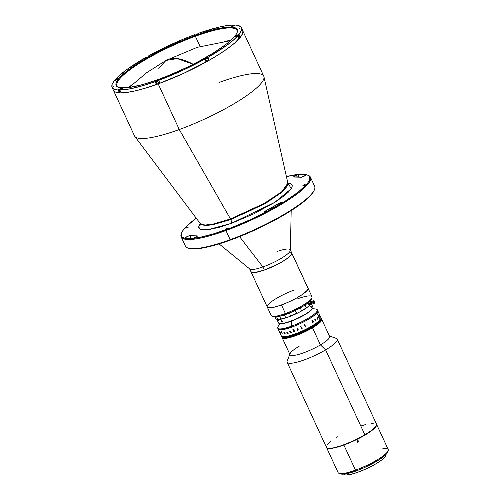 <?xml version="1.0" encoding="UTF-8"?>
<svg xmlns="http://www.w3.org/2000/svg" width="500" height="500" viewBox="0 0 500 500"><rect width="100%" height="100%" fill="white"/><g stroke="black" fill="none" stroke-linecap="round" stroke-linejoin="round"><path stroke-width="0.75" d="M177.206 58.594L193.169 64.275A169.431 51.487 -118.5 0 0 177.206 58.594A169.431 51.487 -118.5 0 0 165.981 60.444L177.206 58.594M158.65 68.219L165.981 60.444L197.206 47.337L230.413 40.7M231.2 223.431L207.838 229.706L199.731 228.994L200.231 223.5L198.663 226.894L198.812 227.931L200.456 229.369L203.837 229.925L208.819 229.581L218.863 227.406L231.2 223.431A3.206 1.231 70 0 0 230.775 219.519A3.206 1.231 -110 0 1 231.2 223.431L253.931 213.787L274.675 202.406L284.075 195.869L288.538 191.981L292.094 187.237L292.238 184.975L290.587 183.538L287.863 183.006L291.3 188.719L274.769 202.35L231.2 223.431M156.644 82.938A2.05 0.406 -24.8 0 0 156.55 83.038L156.019 83.663A71.2 14.156 -24.8 0 0 157.794 83.025L158.188 83.881L157.794 83.025A71.2 14.156 155.2 0 1 156.019 83.663L155.1 81.662A71.2 14.156 155.2 0 1 119.862 90.025L120.781 92.019A71.2 14.156 155.2 0 1 119.075 91.975L118.15 89.981A71.2 14.156 155.2 0 1 112.075 87.375L113.394 90.231A71.2 14.156 -24.8 0 0 158.188 83.881A71.2 14.156 -24.8 0 0 242.656 30.5A71.2 14.156 155.2 0 1 158.188 83.881L179.281 129.531L158.188 83.881A71.2 14.156 155.2 0 1 113.394 90.231L134.488 135.881A71.2 14.156 -24.8 0 0 179.281 129.531L230.487 218.956L179.281 129.531A71.2 14.156 155.2 0 1 134.8 136.4L200.319 223.612A48.281 9.6 -24.8 0 0 230.487 218.956A3.206 1.231 -110 0 1 230.775 219.519L212.75 224.788L204.737 225.594L200.444 223.819L204.737 225.594L212.75 224.788L230.775 219.519L265.375 203.5L282.688 191.744L287.969 183.375L282.688 191.744L265.375 203.5L230.775 219.519A3.206 1.231 70 0 0 230.487 218.956L264.394 203.331L281.75 191.756L287.894 183.15L288.075 183.656M181.156 236.887L185.375 246.019A71.2 14.156 -24.8 0 0 230.175 239.669L225.956 230.538A71.2 14.156 155.2 0 1 181.156 236.887A71.2 14.156 155.2 0 1 181.469 233.244M181.612 232.844L181.294 233.656A71.2 14.156 -24.8 0 0 225.956 230.538L225.869 229.756A70.556 14.031 155.2 0 1 181.612 232.844A70.556 14.031 155.2 0 1 196.275 218.225M302.613 176.906A2.569 0.512 155.2 0 1 301.125 177.219L303.894 176.356L305.656 175A2.569 0.512 155.2 0 1 302.613 176.906M314.181 190.325L314.5 189.519A71.2 14.156 155.2 0 1 230.175 239.669A71.2 14.156 155.2 0 1 187.925 248L188.75 248.287A70.556 14.031 -24.8 0 0 230.613 240.025L230.175 239.669L230.613 240.025A70.556 14.031 -24.8 0 0 314.181 190.325L313.144 192.3L309.294 196.869L303.169 202.2L295.019 208.088L273.931 220.625L255.55 229.737L236.713 237.731L213.681 245.481L199.906 248.463L193.069 248.931L188.431 248.169M265.512 212.019A2.569 0.512 155.2 0 1 263.9 212.25A2.569 0.512 155.2 0 1 265.438 210.994L265.856 211.887L265.438 210.994L264.012 212.325L267.019 211.35A2.569 0.512 155.2 0 1 265.512 212.019M194.338 237.875A2.569 0.512 155.2 0 1 193.131 238.194A69.912 13.9 155.2 0 1 185.525 238A2.569 0.512 155.2 0 1 185.394 237.919A2.569 0.512 155.2 0 1 187.219 236.519A2.569 0.512 155.2 0 1 189.925 235.681L191.15 238.337L189.925 235.681L187.381 236.438L185.387 237.844L188.844 238.369L193.663 238.088L196.412 236.881L197.394 236.006L196.975 235.863A64.781 12.881 155.2 0 1 189.925 235.681L196.975 235.863A2.569 0.512 155.2 0 1 197.381 235.95A2.569 0.512 155.2 0 1 194.338 237.875M304.356 184.769L305.206 184.65L302.762 185.781L304.356 184.769L304.569 185.219L304.356 184.769L302.762 185.775L304.544 185.231L305.206 184.65L304.356 184.769M187.444 227.244L188.287 227.125L185.844 228.256L187.444 227.244L187.65 227.694L187.444 227.244L185.844 228.25L188 227.469L188.287 227.125L187.444 227.244M227.138 228.25L227.987 228.131L226.388 229.144L225.538 229.262L227.138 228.25L227.344 228.7L227.138 228.25L225.538 229.256L227.325 228.713L227.987 228.131L227.138 228.25M197.188 236.319L196.975 235.863L197.188 236.319M279.637 204.325L279.15 203.269A64.781 12.881 155.2 0 1 265.438 210.994L279.15 203.269A2.569 0.512 155.2 0 1 282.812 202.069A2.569 0.512 155.2 0 1 281.812 203.019A69.912 13.9 155.2 0 1 267.019 211.35L282.162 202.794L282.781 202.231L282.406 201.981L279.55 203.044L279.15 203.269L279.637 204.325M294.075 177.037A2.569 0.512 155.2 0 1 293.669 176.95A2.569 0.512 155.2 0 1 295.2 175.7A2.569 0.512 155.2 0 1 297.919 174.713L298.938 176.919L297.919 174.713A69.912 13.9 155.2 0 1 305.525 174.906L305.525 174.906A2.569 0.512 155.2 0 1 305.656 174.988L302.206 174.531L297.625 174.756L294.669 176L293.694 176.788L294.075 177.037A64.781 12.881 155.2 0 1 301.125 177.219L294.075 177.037M218.95 82.5A71.2 14.156 155.2 0 1 263.944 76.725A71.2 14.156 155.2 0 1 179.281 129.531A71.2 14.156 -24.8 0 0 263.75 76.15L241.337 27.65A71.2 14.156 155.2 0 1 239.05 34.394L239.975 36.388L239.237 36.656M200.637 223.956L200.544 224.256L200.319 223.612L204.981 225.056L212.938 224.125L230.487 218.956A48.281 9.6 -24.8 0 0 287.894 183.15L263.944 76.725M307.05 174.887A70.556 14.031 155.2 0 1 290.669 197.544A70.556 14.031 155.2 0 1 225.869 229.756L225.956 230.538A71.2 14.156 -24.8 0 0 291.344 198.038A71.2 14.156 -24.8 0 0 307.869 175.169L307.05 174.887A70.556 14.031 155.2 0 0 286.413 176.575L299.569 174.325L305.338 174.469L307.369 175.006L308.8 175.844L309.625 176.981L309.837 178.394L308.4 182.025L306.769 184.2L298.425 191.925L285.525 200.9L269.181 210.35L250.8 219.469L231.969 227.463L214.3 233.65L199.319 237.494L188.319 238.663L183.681 237.9L182.25 237.056L181.425 235.925L181.213 234.506L181.625 232.819L182.65 230.875L186.506 226.306L196.469 218.088M307.444 175.037A71.2 14.156 155.2 0 1 310.419 177.156A71.2 14.156 155.2 0 1 225.956 230.538L230.175 239.669A71.2 14.156 -24.8 0 0 314.637 186.287L310.419 177.156M219.094 243.906L249.812 269.006A22.45 4.462 -24.8 0 0 262.887 266.938L239.544 236.619L262.887 266.938A22.45 4.462 155.2 0 1 249.537 268.663L250.987 271.8A22.45 4.462 -24.8 0 0 264.337 270.075L262.887 266.938L264.337 270.075L278.125 264.031L285.006 260.031L289.806 256.394L291.8 253.669L291.631 252.781L290.688 252.262M250.925 271.588L252.05 272.5L254.844 272.544L264.337 270.075A22.45 4.462 -24.8 0 0 291.75 252.969A22.45 4.462 155.2 0 1 291.831 253.306A22.45 4.462 155.2 0 1 272.462 266.794A22.45 4.462 155.2 0 1 250.987 271.8A22.45 4.462 155.2 0 1 250.906 271.462L250.975 270.95M276.95 251.55A22.45 4.462 155.2 0 1 290.3 249.831A22.45 4.462 155.2 0 1 262.887 266.938A22.45 4.462 -24.8 0 0 290.381 250.263L291.181 210.594M250.987 271.8L271.206 315.556A22.45 4.462 -24.8 0 0 285.413 313.525A22.45 4.462 155.2 0 1 272.013 316.181L273.656 316.75A21.169 4.206 -24.8 0 0 286.294 314.244L285.413 313.525L281.456 304.962A22.45 4.462 155.2 0 1 267.25 306.994A22.45 4.462 -24.8 0 0 288.725 301.988A22.45 4.462 -24.8 0 0 308.094 288.5L291.831 253.306L290.394 255.819L286.056 259.331L279.488 263.306L271.675 267.144L263.825 270.256L257.119 272.169L252.581 272.594L251.363 272.219L250.906 271.462M291.706 252.881L308.094 288.5A22.45 4.462 -24.8 0 0 308.012 288.163A22.45 4.462 155.2 0 1 281.456 304.962L285.413 313.525A22.45 4.462 -24.8 0 0 311.969 296.725L290.3 249.831M267.169 306.656L267.625 307.413L268.844 307.787L273.381 307.362L280.087 305.45L287.944 302.337L295.75 298.5L302.319 294.525L307.306 290.275L308.025 289.012L307.969 288.075M181.156 70.619L182.613 69.956L181.156 70.625M236.956 32.969A66.069 13.137 -24.8 0 0 195.375 36.263L195.287 35.481A66.706 13.262 155.2 0 1 237.131 32.556A66.706 13.262 155.2 0 1 158.119 79.544L169.775 75.019L187.613 67.025L199.075 61.2L214.525 52.263L226.719 43.781L232.506 38.737L236.15 34.419L237.119 32.581L237.312 29.644L235.175 27.781L233.256 27.275L224.325 27.506L211.294 30.319L200.875 33.525L183.637 40.006L165.8 47.994L148.9 56.806L138.887 62.763L126.694 71.244L118.8 78.544L116.287 82.444L115.9 84.038L116.1 85.375L116.881 86.45L120.156 87.75L129.088 87.519L142.113 84.7L158.119 79.544A66.706 13.262 155.2 0 1 118.537 87.356A66.706 13.262 155.2 0 1 134.019 65.931A66.706 13.262 155.2 0 1 195.287 35.481L195.375 36.263A66.069 13.137 155.2 0 1 236.944 30.369A66.069 13.137 155.2 0 1 236.956 32.969M171.75 44.469L170.794 45.069L171.75 44.469M128.763 68.669L127.812 69.275L128.763 68.669M217.769 27.75L216.819 28.35L217.769 27.75M239.862 28.312L238.912 28.912L239.862 28.312M225.094 45.819L224.144 46.425L225.094 45.819M136.088 86.744L135.137 87.344L136.088 86.744M113.994 86.181L113.038 86.788L113.994 86.181M194.75 34.65L195.006 35.206L194.75 34.65L194.356 35.569L194.75 34.65A71.2 14.156 155.2 0 0 148.706 55.819L149.5 55.844A2.05 0.406 155.2 0 1 149.694 55.919A2.05 0.406 155.2 0 1 148.356 56.981A2.05 0.406 155.2 0 1 146.169 57.713L145.381 57.694L146.925 57.569L149.262 56.438L149.7 55.919L148.706 55.819L165.525 47.131L183.169 39.212L194.75 34.65M148.963 56.381L148.706 55.819L148.963 56.381M115.506 79.275A71.2 14.156 155.2 0 1 145.381 57.694L127.2 69.256L117.719 76.994L115.506 79.275L117.15 78.675L117.325 79.062L117.15 78.675A2.05 0.406 155.2 0 1 118.438 78.494A2.05 0.406 155.2 0 1 116.006 80.031L114.362 80.631L117.088 79.562L118.444 78.5L115.506 79.275L115.75 79.806L115.506 79.275M112.075 87.375A71.2 14.156 155.2 0 1 114.362 80.631L112.125 84.388L112.019 87.25L112.769 88.325L115.85 89.694L118.15 89.981L119.688 89.113A2.05 0.406 155.2 0 1 121.112 88.456L121.287 88.844L121.112 88.456A2.05 0.406 155.2 0 1 122.406 88.275A2.05 0.406 155.2 0 1 121.4 89.156L119.862 90.025L120.781 92.019M238.831 37.744L237.906 35.75L236.262 36.344A2.05 0.406 155.2 0 1 234.969 36.531A2.05 0.406 155.2 0 1 237.406 34.987L239.05 34.394L239.975 36.388A71.2 14.156 155.2 0 1 238.831 37.744L237.906 35.75A71.2 14.156 155.2 0 1 208.031 57.325L208.956 59.325L208.162 59.306L207.244 57.306L208.031 57.325L208.956 59.325A71.2 14.156 155.2 0 1 205.625 61.2L204.7 59.2L203.912 59.181A2.05 0.406 155.2 0 1 203.713 59.106A2.05 0.406 155.2 0 1 206.15 57.569L206.325 57.95L206.15 57.569A2.05 0.406 155.2 0 1 207.244 57.306L208.162 59.306A2.05 0.406 -24.8 0 0 208.012 59.312M157.981 79.713L158.156 80.094L157.981 79.713A2.05 0.406 155.2 0 1 159.269 79.531A2.05 0.406 155.2 0 1 159.188 79.744L158.663 80.369L159.581 82.369A71.2 14.156 155.2 0 1 157.794 83.025A71.2 14.156 -24.8 0 0 159.581 82.369L158.663 80.369L159.206 79.475L155.625 81.037A2.05 0.406 155.2 0 1 157.981 79.713M156.694 82.894L155.625 81.037L156.55 83.038L156.019 83.663L155.1 81.662L155.625 81.037L155.1 81.662L144.381 85.206L130.406 88.769L119.862 90.025L122.175 88.631L122.281 88.206L121.606 88.3L118.15 89.981L119.075 91.975L119.738 91.6M200.094 46.481L195.375 36.263L200.094 46.481M118.969 87.487A66.069 13.137 155.2 0 1 116.994 85.794A66.069 13.137 155.2 0 1 195.375 36.263A66.069 13.137 -24.8 0 0 135.2 66.081A66.069 13.137 -24.8 0 0 118.969 87.487M241.337 27.65A71.2 14.156 155.2 0 0 235.263 25.044L233.725 25.906L235.263 25.044L237.562 25.331L240.637 26.7L241.388 27.769L241.287 30.638L239.05 34.394L234.975 36.438L237.906 35.75L232.987 40.475L226.213 45.769L208.031 57.325L204.562 58.312L203.738 59.138L204.7 59.2A71.2 14.156 155.2 0 1 158.663 80.369L156.175 81.175L158.963 80.013M233.725 25.906A2.05 0.406 155.2 0 1 231.006 26.75A2.05 0.406 155.2 0 1 232.013 25.863L232.188 26.244L232.013 25.863L233.55 25L233.8 25.538L233.55 25L231.088 26.531L231.962 26.675L233.75 25.75L232.369 26.538M198.312 33.356L197.787 33.981A2.05 0.406 155.2 0 1 195.8 35.169A2.05 0.406 155.2 0 1 194.137 35.494A2.05 0.406 155.2 0 1 194.219 35.281L194.537 35.556L196.156 35.013L198.312 33.356A71.2 14.156 155.2 0 1 233.55 25L226.944 25.569L218.681 27.194L198.312 33.356M205.625 61.2L204.7 59.2L182.031 70.644L158.663 80.369M113.338 90.106L114.169 91.25L115.619 92.094L120.3 92.869L127.2 92.387L136.05 90.681L146.512 87.806L158.188 83.881L183.35 73.5L207.7 61.119L218.388 54.763L227.531 48.625L234.769 42.931L241.469 35.719L242.919 32.056L242.706 30.625L241.875 29.481M267.25 306.994A22.45 4.462 155.2 0 1 293.806 290.194M297.762 298.756A22.45 4.462 155.2 0 1 311.925 297.738A22.45 4.462 155.2 0 1 285.413 313.525L286.294 314.244A21.169 4.206 -24.8 0 0 311.288 299.363L311.925 297.738M273.144 316.475L275.944 316.919L279.7 316.281L291.887 312L304.175 305.575L309.025 302.062L311.294 299.35M128.525 87.594L133.725 83.2L128.525 87.594M224.119 41.431L230.844 40.312L224.119 41.431M115.281 80.294L118.138 78.981M115.281 80.3L116.869 79.231L118.325 79.025M117.406 79.394L116.531 79.525L116.037 80.019L117.5 79.338M119.875 90.056L119.156 90.25A1.762 0.35 -24.8 0 0 119.975 90.269A1.762 0.35 155.2 0 1 119.15 90.331L119.862 91.875A1.762 0.35 -24.8 0 0 120.688 91.812M119.975 90.025L119.244 90.081L120.019 89.406L122.1 88.763M120.838 89.475L120.05 89.806M121.425 89L119.925 89.844M119.25 90.006L122.05 88.719M156.088 81.406A1.762 0.35 -24.8 0 0 156.019 81.506A1.762 0.35 -24.8 0 0 156.931 81.5A1.762 0.35 -24.8 0 0 158.769 80.606A1.762 0.35 155.2 0 1 157.081 81.45A1.762 0.35 155.2 0 1 156.019 81.587A1.762 0.35 155.2 0 1 156.088 81.406M156.019 81.587L156.731 83.131A1.762 0.35 -24.8 0 0 157.794 82.987A1.762 0.35 -24.8 0 0 159.481 82.15M158.363 80.269L156.969 80.775A1.762 0.35 -24.8 0 0 156.969 80.781A1.762 0.35 155.2 0 1 156.975 80.781L158.363 80.269L157.081 81.019M158.794 80.294L156.113 81.263L158.969 80.019M156.713 81.081L158.106 80.575M204.812 59.438A1.762 0.35 -24.8 0 0 206.706 58.612A1.762 0.35 -24.8 0 0 207.325 57.912A1.762 0.35 -24.8 0 0 207.219 57.894A1.762 0.35 155.2 0 1 207.387 57.962A1.762 0.35 155.2 0 1 206.562 58.694A1.762 0.35 155.2 0 1 204.812 59.438M204.331 59.231L206.981 57.812L204.706 59.212M205.525 60.975A1.762 0.35 -24.8 0 0 207.275 60.237A1.762 0.35 -24.8 0 0 208.1 59.5L207.387 57.962M205.25 58.9L206.169 58.156A1.762 0.35 -24.8 0 0 206.125 58.175A1.762 0.35 155.2 0 1 206.169 58.163L204.869 58.894L206.094 58.537M205.456 58.812L204.869 58.894M204.281 59.188L206.981 57.812L206.6 58.406L204.587 59.237M238.738 37.538A1.762 0.35 -24.8 0 0 239.356 36.925L238.644 35.381A1.762 0.35 155.2 0 1 238.025 36A1.762 0.35 -24.8 0 0 238.581 35.337L237.925 35.788M235.538 36.562L237.406 35.431L238.394 35.294L237.856 35.831M236.294 36.331L236.788 35.831A1.762 0.35 -24.8 0 0 236.644 35.925A1.762 0.35 155.2 0 1 236.794 35.856L237.769 35.663L236.912 36.106M235.538 36.612L238.344 35.25M232.344 26.156L234.425 25.512L231.575 26.762L232.344 26.156M233.75 25.75L233.156 26.2M196.825 34.675L195.569 35.019A1.762 0.35 -24.8 0 0 195.562 35.025A1.762 0.35 155.2 0 1 195.569 35.019L195.312 35.325M194.706 35.525L197.525 34.219M194.706 35.575L196.019 34.625L197.562 34.263M196.962 34.513L195.662 35.219M148.519 56.894L147.581 57.056A1.762 0.35 -24.8 0 0 147.519 57.1A1.762 0.35 155.2 0 1 147.587 57.069L147.688 57.287M146.537 57.675L149.394 56.406M148.806 56.7L147.125 57.425M146.537 57.719L148.131 56.65L149.581 56.444M281.425 320.856A16.675 3.319 -24.8 0 0 281.406 320.881L282.019 320.756L282.538 321.463A0.8 0.475 56.7 0 1 282.425 322.044A0.8 0.475 56.7 0 1 281.588 321.631L282.256 320.956L281.431 321.287A0.8 0.475 56.7 0 1 281.544 320.706A0.8 0.475 56.7 0 1 281.969 320.725M289.825 354.312L287.194 361.025A27.581 5.487 -24.8 0 0 298.825 361.681A27.581 5.487 -24.8 0 0 325.619 349.875A27.581 5.487 155.2 0 1 287.144 362.275L326.438 447.312A27.581 5.487 -24.8 0 0 364.913 434.913L325.619 349.875L320.431 344.913A21.806 4.338 155.2 0 1 299.25 354.25A21.806 4.338 155.2 0 1 290.05 353.731A21.806 4.338 155.2 0 1 299.181 346.225M312.519 327.794A21.806 4.338 155.2 0 1 282.1 337.6A21.806 4.338 -24.8 0 0 295.819 335.656L295.719 335.425A21.806 4.338 155.2 0 1 281.994 337.369A21.806 4.338 -24.8 0 0 295.719 335.425L295.769 335.538A21.806 4.338 -24.8 0 0 321.644 319.188A21.806 4.338 -24.8 0 0 321.613 319.131A21.806 4.338 155.2 0 1 321.644 319.188A21.806 4.338 155.2 0 1 295.769 335.538A21.806 4.338 155.2 0 1 282.044 337.488A21.806 4.338 -24.8 0 0 295.769 335.538L295.819 335.656A21.806 4.338 -24.8 0 0 321.694 319.306A21.806 4.338 155.2 0 1 312.519 327.794L320.431 344.913L312.519 327.794M282.075 337.537A21.806 4.338 -24.8 0 0 282.1 337.6L290.012 354.719A21.806 4.338 -24.8 0 0 320.431 344.913A21.806 4.338 -24.8 0 0 329.606 336.425L321.694 319.306A21.806 4.338 -24.8 0 0 321.662 319.25A21.806 4.338 155.2 0 1 321.694 319.306L321.587 319.075A21.806 4.338 155.2 0 1 295.719 335.425L295.663 335.312A21.806 4.338 155.2 0 1 281.944 337.256A21.806 4.338 -24.8 0 0 295.438 335.394L295.381 335.281A21.806 4.338 155.2 0 1 281.887 337.144A21.806 4.338 -24.8 0 0 295.613 335.2L295.4 334.744A21.806 4.338 155.2 0 1 281.675 336.688A21.806 4.338 -24.8 0 0 295.4 334.744L295.45 334.856A21.806 4.338 -24.8 0 0 321.325 318.506A21.806 4.338 -24.8 0 0 321.294 318.45A21.806 4.338 155.2 0 1 321.325 318.506A21.806 4.338 155.2 0 1 295.45 334.856A21.806 4.338 155.2 0 1 281.731 336.8A21.806 4.338 -24.8 0 0 295.45 334.856L295.506 334.969A21.806 4.338 -24.8 0 0 321.375 318.619A21.806 4.338 -24.8 0 0 321.35 318.562A21.806 4.338 155.2 0 1 321.375 318.619A21.806 4.338 155.2 0 1 295.506 334.969A21.806 4.338 155.2 0 1 281.781 336.912A21.806 4.338 -24.8 0 0 295.506 334.969L295.556 335.081A21.806 4.338 -24.8 0 0 321.431 318.731A21.806 4.338 -24.8 0 0 321.4 318.675A21.806 4.338 155.2 0 1 321.431 318.731A21.806 4.338 155.2 0 1 295.556 335.081A21.806 4.338 155.2 0 1 281.837 337.025A21.806 4.338 -24.8 0 0 295.556 335.081L295.613 335.2A21.806 4.338 -24.8 0 0 321.481 318.85A21.806 4.338 155.2 0 1 295.381 335.281L295.438 335.394A21.806 4.338 -24.8 0 0 321.538 318.962A21.806 4.338 -24.8 0 0 321.506 318.906M328.825 335.812A21.806 4.338 155.2 0 1 320.431 344.913L325.619 349.875A27.581 5.487 -24.8 0 0 336.231 338.369L329.419 336.019M337.219 339.137A27.581 5.487 155.2 0 1 325.619 349.875L364.913 434.913A27.581 5.487 -24.8 0 0 376.512 424.175L337.219 339.137M326.519 445.981L326.394 447.219L327.238 448.013L330.219 448.312L333.25 447.906L341.269 445.731L353.306 440.938L362.762 436.15L372.019 430.169L376 426.269L376.606 424.831L376.25 423.819M373.938 423.156L371.306 423.319M365.962 424.45L361.675 425.756M338.038 436.575L336.019 437.8M330.925 441.319L327.606 444.356M357.088 441.919L357.938 441.688L358.069 440.812L358.5 441.1L358.369 441.975L357.669 442.244L357.075 441.8L357.463 440.737L358.5 441.1L357.887 440.569M284.544 332.494A21.806 4.338 155.2 0 1 284.6 332.45A21.806 4.338 -24.8 0 0 284.544 332.494L284.256 332.269A21.806 4.338 155.2 0 1 284.337 332.194A21.806 4.338 -24.8 0 0 284.25 332.269L284.156 333.113A21.806 4.338 -24.8 0 0 284.056 333.231A21.806 4.338 155.2 0 1 284.163 333.137L284.219 333.263A21.806 4.338 -24.8 0 0 284.106 333.35A21.806 4.338 155.2 0 1 284.219 333.25L284.45 333.7A21.806 4.338 -24.8 0 0 284.35 333.775A21.806 4.338 155.2 0 1 284.444 333.694L284.988 334.144L285.15 333.587L284.894 334.231L284.163 333.456A21.806 4.338 155.2 0 1 284.269 333.363A21.806 4.338 -24.8 0 0 284.163 333.456L283.881 332.4L284.4 332.15A21.806 4.338 155.2 0 1 284.413 332.131A21.806 4.338 -24.8 0 0 284.4 332.144L284.538 332.488M281.706 336.744A21.806 4.338 -24.8 0 0 281.731 336.8L282.1 337.6M317.519 318.944L317.075 317.725A21.806 4.338 155.2 0 1 317.081 317.725A21.806 4.338 -24.8 0 0 317.075 317.725L317.056 317.831A21.806 4.338 -24.8 0 0 317.05 317.85A21.806 4.338 155.2 0 1 317.056 317.85L317.05 317.956A21.806 4.338 -24.8 0 0 317.044 317.969A21.806 4.338 155.2 0 1 317.05 317.969L317.056 318.087A21.806 4.338 -24.8 0 0 317.05 318.094A21.806 4.338 155.2 0 1 317.056 318.094L317.519 318.944A21.806 4.338 -24.8 0 0 317.55 318.913L317.587 319A21.806 4.338 155.2 0 1 317.344 319.212L317.3 319.131A21.806 4.338 -24.8 0 0 317.331 319.106L316.844 317.944A21.806 4.338 155.2 0 1 316.775 317.994L316.737 317.913A21.806 4.338 -24.8 0 0 316.781 317.875L317.281 317.544L317.831 318.594M281.388 336.056A21.806 4.338 -24.8 0 0 281.413 336.112A21.806 4.338 -24.8 0 0 295.138 334.169L295.031 333.944A21.806 4.338 155.2 0 1 281.306 335.887A21.806 4.338 -24.8 0 0 298.931 332.425A21.806 4.338 -24.8 0 0 320.037 319.862L318.988 317.594A21.806 4.338 155.2 0 1 319 317.581A21.806 4.338 -24.8 0 0 318.994 317.581A21.806 4.338 155.2 0 1 318.894 317.706L318.856 317.619A21.806 4.338 -24.8 0 0 318.875 317.594L318.044 315.756A21.806 4.338 155.2 0 1 318.006 315.788L317.969 315.706A21.806 4.338 -24.8 0 0 318.062 315.594L316.869 313.012L317.694 311.744L317.5 310.431M321.244 318.331A21.806 4.338 155.2 0 1 321.275 318.387A21.806 4.338 155.2 0 1 295.4 334.744L295.294 334.513A21.806 4.338 155.2 0 1 281.575 336.456A21.806 4.338 -24.8 0 0 295.294 334.513L295.344 334.625A21.806 4.338 -24.8 0 0 321.219 318.275A21.806 4.338 -24.8 0 0 321.194 318.219A21.806 4.338 155.2 0 1 321.219 318.275A21.806 4.338 155.2 0 1 295.344 334.625A21.806 4.338 155.2 0 1 281.625 336.569A21.806 4.338 -24.8 0 0 295.344 334.625L295.4 334.744A21.806 4.338 -24.8 0 0 321.275 318.387A21.806 4.338 -24.8 0 0 321.244 318.331M321.456 318.994L321.775 319.781L321.331 320.9L318.25 323.963L312.675 327.706L305.462 331.562L295.819 335.656L289.037 337.738L284.219 338.406L282.081 337.562M286.944 332.463L287.381 332.481L286.919 332.806L286.931 332.356L287.481 332.406L288.056 333.2A21.806 4.338 -24.8 0 0 288.1 333.188L287.288 333.681L287 333.162L287.4 332.769M321.538 318.962A21.806 4.338 155.2 0 1 295.663 335.312L295.719 335.425A21.806 4.338 -24.8 0 0 321.587 319.075L321.169 318.163A21.806 4.338 155.2 0 1 295.294 334.513L295.188 334.288A21.806 4.338 155.2 0 1 281.469 336.231A21.806 4.338 -24.8 0 0 295.188 334.288L295.244 334.4A21.806 4.338 -24.8 0 0 321.112 318.05A21.806 4.338 -24.8 0 0 321.087 317.994A21.806 4.338 155.2 0 1 321.112 318.05A21.806 4.338 155.2 0 1 295.244 334.4A21.806 4.338 155.2 0 1 281.519 336.344A21.806 4.338 -24.8 0 0 295.244 334.4L295.294 334.513A21.806 4.338 -24.8 0 0 321.169 318.163A21.806 4.338 -24.8 0 0 321.138 318.106A21.806 4.338 155.2 0 1 321.169 318.163L321.062 317.931A21.806 4.338 155.2 0 1 295.188 334.288L295.138 334.169A21.806 4.338 -24.8 0 0 321.006 317.819A21.806 4.338 -24.8 0 0 320.981 317.762A21.806 4.338 155.2 0 1 321.006 317.819A21.806 4.338 155.2 0 1 295.138 334.169A21.806 4.338 155.2 0 1 281.413 336.112L281.731 336.8M278.131 329L279.456 329.775L282.375 329.7L291.869 327.094L291.444 326.181L291.869 327.094A21.806 4.338 -24.8 0 0 317.738 310.744A21.806 4.338 155.2 0 1 316.869 313.012A21.806 4.338 155.2 0 1 295.769 325.575A21.806 4.338 155.2 0 1 278.144 329.038A21.806 4.338 -24.8 0 0 291.869 327.094L299.575 323.913L307.031 320.125L313.106 316.294L316.869 313.012L318.062 315.594A21.806 4.338 -24.8 0 0 318.175 315.462L319.169 317.137A21.806 4.338 155.2 0 1 319.169 317.137A21.806 4.338 -24.8 0 0 319.163 317.131L319.212 317.169A21.806 4.338 -24.8 0 0 319.244 317.137A21.806 4.338 155.2 0 1 319.25 317.137A21.806 4.338 -24.8 0 0 319.244 317.137L319.281 317.219A21.806 4.338 155.2 0 1 319.2 317.331L318.619 316.481A21.806 4.338 155.2 0 1 318.544 316.569L319 317.45A21.806 4.338 -24.8 0 0 319.019 317.425L319.056 317.506A21.806 4.338 155.2 0 1 318.988 317.594L320.037 319.862A21.806 4.338 -24.8 0 0 320.9 317.594A21.806 4.338 155.2 0 1 295.031 333.944L295.081 334.056A21.806 4.338 155.2 0 1 281.363 336A21.806 4.338 -24.8 0 0 295.081 334.056L295.188 334.288A21.806 4.338 -24.8 0 0 321.062 317.931A21.806 4.338 -24.8 0 0 321.031 317.875A21.806 4.338 155.2 0 1 321.062 317.931L320.956 317.706A21.806 4.338 155.2 0 1 295.081 334.056A21.806 4.338 -24.8 0 0 320.956 317.706A21.806 4.338 -24.8 0 0 320.925 317.65A21.806 4.338 155.2 0 1 320.956 317.706L319.006 313.481A21.806 4.338 155.2 0 1 319.012 313.531L318.975 313.45A21.806 4.338 -24.8 0 0 318.969 313.419L319.8 315.206A21.806 4.338 -24.8 0 0 319.8 315.2M277.794 319.35L276.637 316.85L277.794 319.35A19.562 3.887 155.2 0 1 276.506 319.169A19.562 3.887 155.2 0 1 275.931 318.819A19.562 3.887 -24.8 0 0 277.794 319.35L280.706 319.244A19.244 3.825 -24.8 0 0 286.613 317.663L285.7 317.712A19.562 3.887 155.2 0 1 280.863 319.006L280.706 319.244A9.619 1.913 -24.8 0 0 278.531 319.488L277.794 319.35M275.069 316.944L275.931 318.819L275.069 316.944M280.863 319.006L286.613 317.663L285.7 317.712L284.4 314.906L285.7 317.712A19.562 3.887 -24.8 0 1 280.863 319.006L279.613 316.3L280.863 319.006M290.65 315.912L290.119 316.388A9.619 1.913 -24.8 0 0 286.613 317.663L290.119 316.388A19.244 3.825 -24.8 0 0 297.4 313.181L296.606 313.288A19.562 3.887 155.2 0 1 290.65 315.912L297.4 313.181L296.606 313.288L295.294 310.438L296.606 313.288A19.562 3.887 -24.8 0 1 290.65 315.912L289.337 313.075L290.65 315.912M310.85 302.456L310.163 300.975L310.85 302.456M311.15 303.45L308.925 306.087A9.619 1.913 -24.8 0 0 306.769 307.75L309.394 305.419L308.175 302.769L309.394 305.419A19.562 3.887 -24.8 0 0 310.887 303.806A19.562 3.887 155.2 0 1 309.394 305.419L308.925 306.087A19.244 3.825 -24.8 0 0 311.006 303.762M310.525 300.562L311.188 301.994L310.525 300.562M306.356 307.762L305.075 304.994L306.356 307.762A19.562 3.887 155.2 0 1 301.544 310.725A19.562 3.887 -24.8 0 0 306.356 307.762L306.769 307.75L306.356 307.762M300.238 307.894L301.544 310.725L300.894 311.363A9.619 1.913 -24.8 0 0 297.4 313.181L300.894 311.363A19.244 3.825 -24.8 0 0 306.769 307.75L300.894 311.363L301.544 310.725L300.238 307.894M276.55 319.137L278.531 319.488A19.244 3.825 -24.8 0 1 276.919 319.312L276.506 319.169M276.812 319.275L278.5 322.919A18.925 3.762 -24.8 0 0 278.812 323.275A18.925 3.762 155.2 0 1 278.431 322.45M278.131 319.444L279.062 321.15A18.925 3.762 155.2 0 1 279.088 321.15A18.925 3.762 -24.8 0 0 279.069 321.169L278.081 319.469M310.806 306.344A18.925 3.762 155.2 0 1 311.119 306.35A18.925 3.762 -24.8 0 0 310.806 306.344M311.406 306.812A18.6 3.7 -24.8 0 0 310.781 306.775M277.55 320.65L276.931 319.319L277.575 320.669A18.925 3.762 155.2 0 1 277.55 320.65M312.531 306.694A18.925 3.762 155.2 0 1 312.812 307.906A18.925 3.762 155.2 0 1 297.25 318.4A18.925 3.762 155.2 0 1 279.175 323.45A18.925 3.762 155.2 0 1 278.812 323.275L276.994 319.337L278.812 323.275A18.925 3.762 -24.8 0 0 298.294 317.913A18.925 3.762 -24.8 0 0 312.85 307.05L311.288 303.663M277.444 319.438L277.869 320.356A18.925 3.762 155.2 0 1 277.831 320.344L277.413 319.431M278.325 319.469L279.113 321.144M311.156 307.638L310.931 306.244L311.531 307.188L311.512 307.75L311.156 307.638M282.381 321.119L282.55 321.894L282.131 322.094L281.413 320.863M279.175 323.45L279.587 323.587A18.6 3.7 -24.8 0 0 297.356 318.625A18.6 3.7 -24.8 0 0 312.656 308.312L312.812 307.906M311.95 306.925L310.625 306.775M279.231 323.419L280.988 323.762L285.269 323.088L297.75 318.444L307.994 312.725L311.581 309.819L312.706 308.163M278.256 319.644L278.75 320.031M278.994 320.613L278.962 320.956M279.85 323.663L278.038 326.606A21.806 4.338 -24.8 0 0 291.444 326.181A21.806 4.338 155.2 0 1 277.725 328.125L280.262 333.619A21.806 4.338 155.2 0 1 280.244 333.575M319.831 315.275A21.806 4.338 155.2 0 1 319.856 315.325A21.806 4.338 155.2 0 1 319.9 315.444L319.862 315.363A21.806 4.338 -24.8 0 0 319.844 315.3L317.319 309.831A21.806 4.338 155.2 0 1 291.444 326.181L291.381 321.131L291.444 326.181A21.806 4.338 -24.8 0 0 312.081 315.812A21.806 4.338 -24.8 0 0 315.956 309.088L312.538 308.562M308.762 304.044L311.406 303.081L308.762 304.044M313.688 302.4A1.281 0.494 -110 0 1 313.606 300.775A1.281 0.494 -110 0 1 314.406 301.556L314.4 303.194L313.412 301.262L313.806 300.794L314.406 301.556A1.281 0.494 -110 0 1 314.488 303.181A1.281 0.494 -110 0 1 313.688 302.4L311.462 303.212L313.688 302.4M313.606 300.775L311.381 301.581A1.281 0.494 70 0 0 311.462 303.212A1.281 0.494 70 0 0 312.256 303.994L314.488 303.181M293.544 330.569A21.806 4.338 -24.8 0 0 293.788 330.481L293.975 329.919L293.381 329.656A21.806 4.338 155.2 0 1 293.256 329.7L293.544 330.569M294.006 330.481L294.894 331.238A21.806 4.338 -24.8 0 0 294.962 331.213L295 331.294A21.806 4.338 155.2 0 1 294.681 331.413A21.8 4.338 -24.8 0 0 295 331.294M293.825 330.562L294.688 331.413L293.819 330.562A21.806 4.338 155.2 0 1 293.581 330.65A21.8 4.338 -24.8 0 0 293.825 330.562M293.587 330.65L294.106 331.531A21.806 4.338 -24.8 0 0 294.169 331.506L294.206 331.594A21.806 4.338 155.2 0 1 293.694 331.775A21.8 4.338 -24.8 0 0 294.206 331.587M293.775 331.544L293.012 329.9L293.775 331.544M293.2 329.744L293.263 329.7A21.8 4.338 -24.8 0 0 293.381 329.656L293.881 329.756L293.931 330.394M319.25 315.087L319.25 315.087A21.806 4.338 155.2 0 1 319.219 315.169A21.8 4.338 -24.8 0 0 319.244 315.1L319.775 316.219A21.806 4.338 -24.8 0 1 319.744 316.306L319.781 316.388A21.8 4.338 -24.8 0 0 319.869 316.137L319.875 316.131A21.806 4.338 155.2 0 1 319.781 316.388M304.081 324.906A21.806 4.338 -24.8 0 0 304.212 324.837L304.562 324.556A21.806 4.338 -24.8 0 0 304.587 324.544L305.619 326.488A21.806 4.338 -24.8 0 0 305.894 326.344L305.931 326.431A21.806 4.338 155.2 0 1 305 326.9L304.962 326.819A21.806 4.338 -24.8 0 0 305.238 326.681L304.394 324.85A21.806 4.338 155.2 0 1 304.119 324.988L304.081 324.906M300.363 326.681A21.806 4.338 -24.8 0 0 300.5 326.619L300.869 326.35A21.806 4.338 -24.8 0 0 300.894 326.337L301.925 328.281A21.806 4.338 -24.8 0 0 302.213 328.15L302.25 328.231A21.806 4.338 155.2 0 1 301.288 328.675L301.25 328.594A21.806 4.338 -24.8 0 0 301.531 328.462L300.681 326.637A21.806 4.338 155.2 0 1 300.4 326.763L300.363 326.681M297.838 329.969L297.244 328.963A21.806 4.338 155.2 0 1 296.988 329.069L296.95 328.988A21.806 4.338 -24.8 0 0 297.075 328.938L297.425 328.694L298.163 329.944A21.806 4.338 -24.8 0 0 298.419 329.831L298.456 329.919A21.806 4.338 155.2 0 1 297.556 330.294L297.512 330.206A21.806 4.338 -24.8 0 0 297.769 330.1L297.838 329.969M292.769 329.781A21.806 4.338 -24.8 0 0 293.419 329.544L294.056 329.619L294.163 330.337M290.081 331.856L290.587 332.725A21.806 4.338 -24.8 0 0 290.644 332.706L290.681 332.794A21.806 4.338 155.2 0 1 290.231 332.931L290.194 332.844A21.806 4.338 -24.8 0 0 290.25 332.831L289.762 331.681A21.806 4.338 155.2 0 1 289.669 331.706L289.631 331.625A21.806 4.338 -24.8 0 0 289.706 331.6L289.881 331.488A21.806 4.338 -24.8 0 0 289.906 331.481L290.619 331.413L291.325 332.494A21.806 4.338 -24.8 0 0 291.381 332.475L291.419 332.556A21.806 4.338 155.2 0 1 290.956 332.706L290.919 332.619A21.806 4.338 -24.8 0 0 290.975 332.606L290.531 331.512L290.081 331.856M289.637 331.625L289.675 331.706A21.8 4.338 -24.8 0 0 289.762 331.681L290.312 332.788M286.837 332.438L286.944 332.8M317.188 317.625L317.725 318.762A21.806 4.338 -24.8 0 1 317.694 318.788L317.731 318.869A21.8 4.338 -24.8 0 0 317.956 318.663A21.806 4.338 155.2 0 1 317.731 318.869M317.825 318.594L317.131 317.531M315.556 320.662L315.025 320.412L315.3 319.4L314.887 319.881L314.819 319.475L315.219 319.181L315.875 319.981A21.806 4.338 -24.8 0 0 315.906 319.956L315.556 320.662M312.75 322.469L313.094 322.356L312.444 322.344L312.019 321.725L311.919 320.569L312.481 320.087L312.787 320.544L312.006 320.65L312.7 322.312L313.156 322.156L313.169 321.519L313.2 322.231L313.238 321.519M279.881 332.131A21.806 4.338 -24.8 0 0 279.913 332.15L279.975 332.137A21.806 4.338 -24.8 0 0 279.988 332.113L280.931 334.113A21.806 4.338 -24.8 0 0 281.025 334.15L281.062 334.237A21.806 4.338 155.2 0 1 280.8 334.125L280.763 334.044A21.806 4.338 -24.8 0 0 280.837 334.081L280 332.256A21.806 4.338 155.2 0 1 279.919 332.212L279.925 332.212A21.8 4.338 -24.8 0 0 279.994 332.244L280.85 334.075M280.194 333.481L280.231 333.55A21.806 4.338 -24.8 0 0 280.262 333.606L280.3 333.688A21.806 4.338 155.2 0 1 280.262 333.619L281.363 336M318.888 317.7A21.8 4.338 -24.8 0 0 319.05 317.512L318.538 316.575A21.8 4.338 -24.8 0 0 318.612 316.481L318.612 316.488M319.219 317.162L318.2 315.431M282.175 333.619L281.131 331.35M312.744 320.6L312.481 320.087M312.762 322.337L312.075 321.306L312.231 320.369M296.988 329.069A21.8 4.338 -24.8 0 0 297.244 328.963L297.375 328.975M297.556 330.288A21.8 4.338 -24.8 0 0 298.456 329.913M315.456 320.625L315.431 319.681L315.456 320.625M287.3 332.819L287.056 333.444L287.65 333.669M287.812 333.494L288.144 333.494M287.55 332.806L287.806 333.363L287.444 333.619L287.162 333.156L287.55 332.806M318.506 316.488A21.8 4.338 155.2 0 1 318.5 316.488A21.806 4.338 -24.8 0 0 318.581 316.4L318.188 315.575A21.806 4.338 155.2 0 1 318.156 315.619L318.506 316.488L318.15 315.625A21.8 4.338 -24.8 0 0 318.188 315.575L318.244 315.538M290.2 332.844L290.238 332.925A21.8 4.338 -24.8 0 0 290.681 332.788M290.925 332.619L290.963 332.7A21.8 4.338 -24.8 0 0 291.419 332.556M290.275 331.494L291.038 332.556M326.512 447.481L338.119 472.606A27.581 5.487 -24.8 0 0 355.475 470.144L343.869 445.025A27.581 5.487 155.2 0 1 326.512 447.481A27.581 5.487 155.2 0 1 326.481 447.394M382.863 448.625A27.581 5.487 155.2 0 1 388.144 450.719A27.581 5.487 155.2 0 1 355.475 470.144A27.581 5.487 155.2 0 1 339.106 473.375L340.756 473.938A26.3 5.231 -24.8 0 0 356.362 470.863L355.475 470.144L356.362 470.863L363.3 468.081L378.594 460.106L385.688 454.775L387.506 452.35L387.581 451.188M358.062 440.7L358.525 441.706L357.519 442.206L357.119 441.056L358.325 440.856M340.1 473.581L342.362 474.181L344.913 474.006L356.362 470.863A26.3 5.231 -24.8 0 0 387.506 452.337A26.3 5.231 -24.8 0 0 387.663 451.606M376.544 424.263A27.581 5.487 155.2 0 1 376.587 424.344A27.581 5.487 155.2 0 1 343.869 445.025L355.475 470.144A27.581 5.487 -24.8 0 0 388.194 449.462L376.587 424.344M376.287 423.95L376.694 424.95L376.131 426.369L370.731 431.369L363.05 436.206L353.612 441L343.869 445.025L335.294 447.663L328.169 448.419L326.819 447.881L326.413 446.881M343.775 474.131L343.781 474.144A23.094 4.594 -24.8 0 0 358.306 472.088L357.544 470.425L358.306 472.088A23.094 4.594 -24.8 0 0 385.7 454.775L385.7 454.762M343.762 474.106L344.5 474.75L346.019 475L351.125 474.294L358.306 472.088L366.469 468.719L376.156 463.669L382.056 459.706L385.319 456.463L385.788 455.275L385.45 454.444M129.094 87.519L146.619 72.731L165.981 60.444M311.6 302.181L308.319 303.375M312.038 303.387L308.756 304.581M357.8 440.494L358.231 440.788M388.144 450.719L387.506 452.337"/></g></svg>
